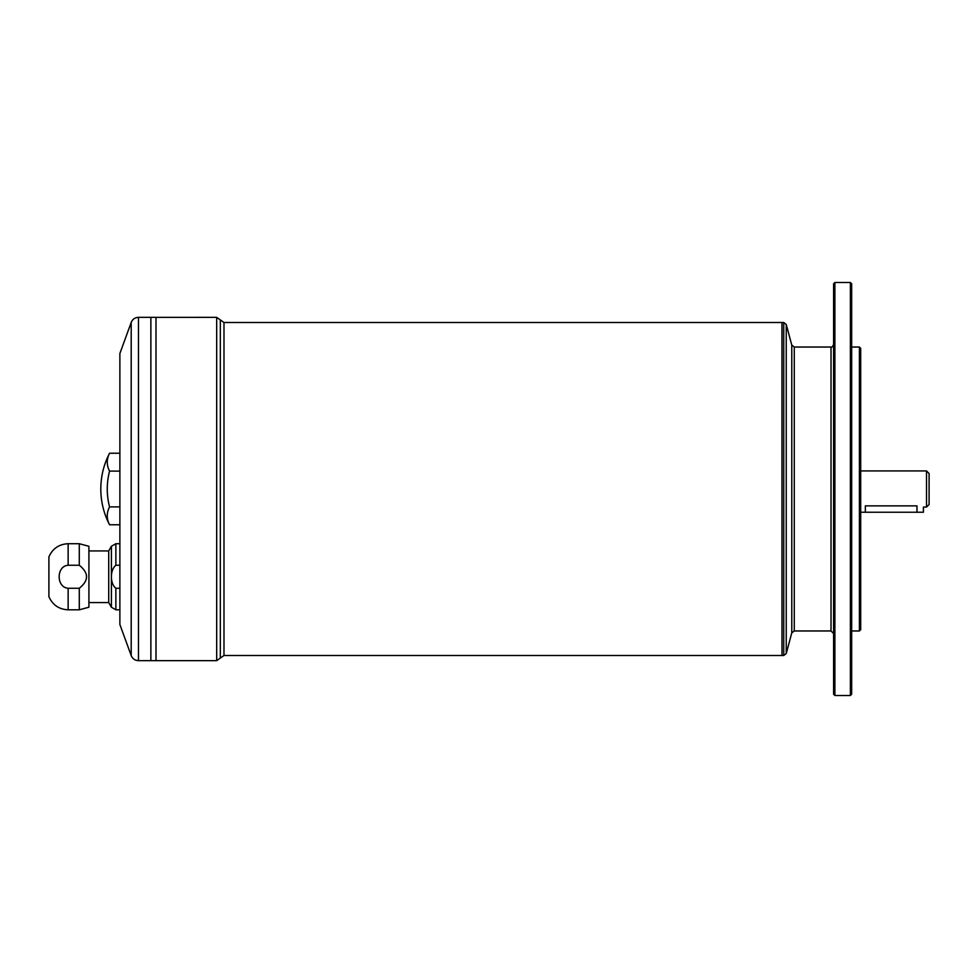 <?xml version="1.0" encoding="UTF-8"?>
<svg xmlns="http://www.w3.org/2000/svg" width="978" height="978" viewBox="0 0 978 978"><rect width="100%" height="100%" fill="white"/><g stroke="black" fill="none" stroke-linecap="round" stroke-linejoin="round"><path stroke-width="1.47" d="M926.521 470.931L929.1 473.511L929.1 504.489L926.521 507.069L926.521 470.931L860.701 470.931M926.521 507.069L923.415 507.069L923.415 512.227L860.701 512.227M916.973 512.227L916.973 505.883C925.286 507.179 925.286 507.179 916.973 505.883L865.347 505.883L865.347 512.227M79.279 565.26L79.279 543.719L68.142 543.719L68.142 565.26L79.279 565.26C88.925 572.937 88.925 580.602 79.279 588.255L68.142 588.255C56.137 587.423 56.186 566.042 68.142 565.26M119.878 565.26L115.869 565.26L115.869 543.719L119.878 543.719M79.279 543.719L88.912 546.299L88.912 607.216L79.279 609.807L79.279 588.255M119.878 588.255L115.869 588.255C109.927 583.695 109.878 569.991 115.869 565.26M79.279 609.807L68.142 609.807C59.022 609.367 52.616 604.979 48.9 596.641L48.9 556.885C52.616 548.548 59.022 544.159 68.142 543.719M119.878 609.807L115.869 609.807L111.394 607.216L111.394 546.299L115.869 543.719M119.878 471.115L109.56 471.115A70.966 35.489 0 0 1 109.56 453.23L119.878 453.23M109.56 471.115A70.966 70.966 0 0 0 109.56 506.885L119.878 506.885M109.56 506.885A70.966 35.489 180 0 0 109.56 524.77L119.878 524.77M131.199 655.553L119.878 624.514L119.878 353.486L131.199 322.447L131.199 655.553C132.556 658.781 134.976 660.48 138.473 660.651L150.857 660.651L150.857 317.349L138.473 317.349L138.473 660.651M786.239 324.427L786.239 653.573L791.777 632.876L791.777 345.124L786.239 324.427L783.745 322.508L783.745 655.492L223.986 655.492L223.986 322.508L216.676 317.349L216.676 660.651L156.015 660.651L155.991 317.349L150.881 317.349L150.881 660.651L155.991 660.651L155.991 317.373L216.676 317.349M783.745 322.508L781.997 322.508L781.997 655.492L781.972 322.508L223.986 322.508M833.598 633.548L831.019 630.969L794.27 630.969L794.27 347.031L791.777 345.124M834.882 695.492L833.598 694.209L833.598 283.791L834.882 282.508L834.882 695.492L850.371 695.492L850.371 282.508L834.882 282.508M850.371 282.508L851.667 283.791L851.667 694.209L850.371 695.492M859.405 630.969L860.701 629.673L860.701 348.327L859.405 347.031L859.405 630.969L851.667 630.969M109.56 453.23C103.766 464.452 100.844 476.372 100.807 489A77.433 77.433 0 0 0 109.56 524.77M88.912 602.57L108.717 602.57L108.717 550.944L88.912 550.944M108.717 602.57L111.394 607.216M216.676 660.651L223.986 655.492M791.777 632.876L794.27 630.969M68.142 609.807L68.142 588.255M115.869 609.807L115.869 588.255M831.019 630.969L831.019 347.031L794.27 347.031M220.331 658.072L220.331 319.928M859.405 347.031L851.667 347.031M108.717 550.944L111.394 546.299M138.473 317.349C134.976 317.52 132.556 319.219 131.199 322.447M786.239 653.573L783.745 655.492M831.019 347.031C831.642 347.691 832.498 346.823 833.598 344.452"/></g></svg>
